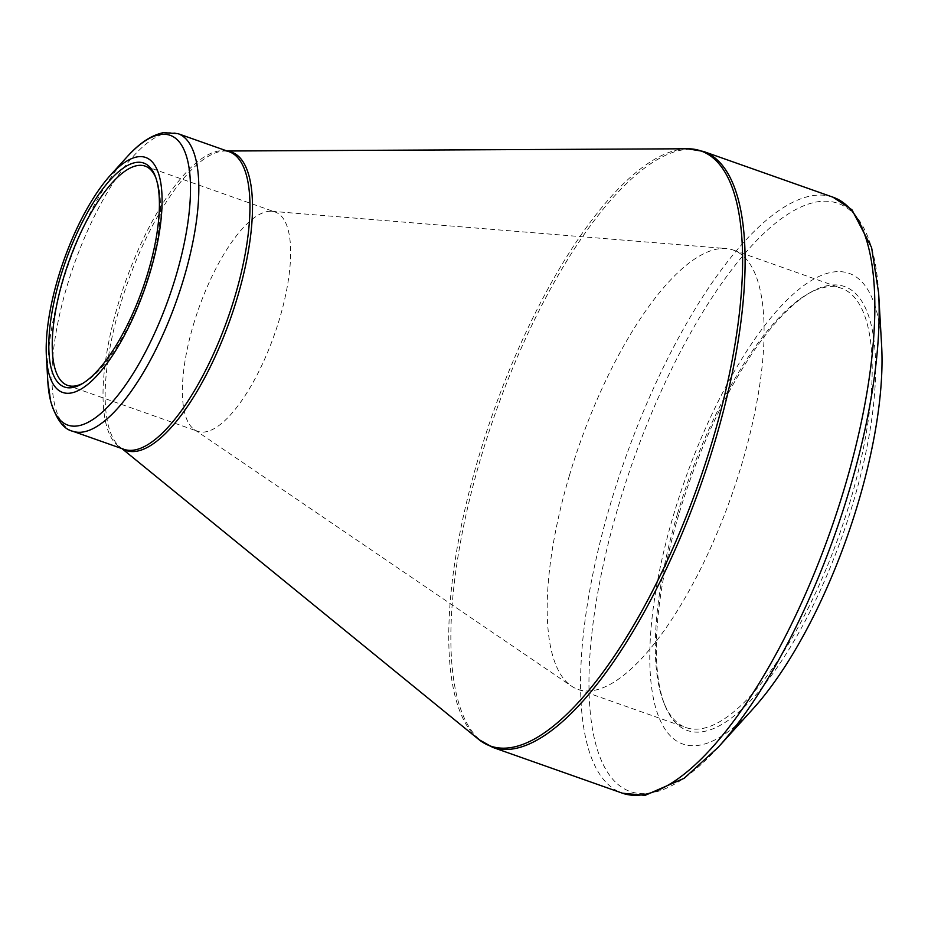<?xml version="1.0" encoding="UTF-8"?>
<svg xmlns="http://www.w3.org/2000/svg" width="928" height="928" viewBox="0 0 928 928"><rect width="100%" height="100%" fill="white"/><g stroke="black" fill="none" stroke-linecap="round" stroke-linejoin="round"><path stroke-width="0.7" stroke-dasharray="4.64 3.48" d="M678.693 514.889A235.48 81.084 -70.5 0 0 664.924 705.361A235.48 81.084 -70.5 0 0 842.38 535.7A235.48 81.084 -70.5 0 0 810.84 292.227A235.48 81.084 -70.5 0 0 678.693 514.889M753.2 708.644A249.597 85.944 109.5 0 1 659.263 718.121A249.597 85.944 109.5 0 1 673.461 515.26A249.597 85.944 109.5 0 1 798.289 289.826A249.597 85.944 109.5 0 1 881.6 345.112M82.836 383.345A116.29 40.043 -70.5 0 0 84.17 382.638A116.29 40.043 -70.5 0 0 149.431 272.67A116.29 40.043 -70.5 0 0 156.229 178.617A116.29 40.043 -70.5 0 0 155.637 177.225M193.418 324.765A116.29 40.043 109.5 0 1 271.66 211.294A116.29 40.043 109.5 0 1 275.222 212.06A116.29 40.043 109.5 0 1 274.259 335.043A116.29 40.043 109.5 0 1 197.768 431.346A116.29 40.043 109.5 0 1 194.52 429.699A116.29 40.043 109.5 0 1 193.418 324.765M569.316 475.867A232.986 80.226 109.5 0 1 726.067 248.542A232.986 80.226 109.5 0 1 733.224 250.05A232.986 80.226 109.5 0 1 731.264 496.457A232.986 80.226 109.5 0 1 578.028 689.423A232.986 80.226 109.5 0 1 571.509 686.117A232.986 80.226 109.5 0 1 569.316 475.867M677.405 514.042A232.986 80.226 109.5 0 1 808.16 293.735A232.986 80.226 109.5 0 1 841.313 288.225A232.986 80.226 109.5 0 1 839.364 534.632A232.986 80.226 109.5 0 1 686.117 727.61A232.986 80.226 109.5 0 1 663.787 702.496A232.986 80.226 109.5 0 1 677.405 514.042M718.179 747.307A311.901 107.393 109.5 0 1 600.799 759.139A311.901 107.393 109.5 0 1 618.547 505.656A311.901 107.393 109.5 0 1 774.52 223.961A311.901 107.393 109.5 0 1 878.63 293.039M492.745 747.388A316.054 108.82 109.5 0 1 495.39 413.146A316.054 108.82 109.5 0 1 703.25 151.38M832.973 197.188A316.054 108.82 -70.5 0 0 625.101 458.954A316.054 108.82 -70.5 0 0 622.456 793.208M122.473 448.804A158.247 54.485 109.5 0 1 120.211 447.192A158.247 54.485 109.5 0 1 120.188 305.486A158.247 54.485 109.5 0 1 224.82 151.02A158.247 54.485 109.5 0 1 227.592 151.183M687.428 148.77A315.624 108.68 -70.5 0 0 478.744 456.866A315.624 108.68 -70.5 0 0 478.778 739.488M72.813 431.265A157.818 54.346 109.5 0 1 66.909 286.601A157.818 54.346 109.5 0 1 177.932 133.644M227.082 151.009L224.82 151.02L229.042 151.693A157.818 54.346 -70.5 0 0 118.018 304.651A157.818 54.346 -70.5 0 0 123.923 449.314L120.211 447.192L121.962 448.618M126.834 157.11A153.665 52.908 -70.5 0 0 62.083 284.246A153.665 52.908 -70.5 0 0 47.78 380.909M67.616 385.387L197.768 431.346M145.081 166.089L275.222 212.06M194.52 429.699L571.509 686.117M271.66 211.294L726.067 248.542M578.028 689.423L686.117 727.61M733.224 250.05L841.313 288.225M156.229 178.617L155.092 175.752M84.17 382.638L81.49 384.146M663.787 702.496L664.924 705.361M808.16 293.735L810.84 292.227"/><path stroke-width="1.39" d="M881.6 345.112A249.597 85.944 109.5 0 1 753.2 708.644L718.179 747.307A311.901 107.393 109.5 0 0 849.619 489.242A311.901 107.393 109.5 0 0 878.63 293.039L881.6 345.112M57.988 278.238A124.596 42.897 109.5 0 1 110.49 175.148A124.596 42.897 109.5 0 1 162.029 205.042A124.596 42.897 109.5 0 1 105.282 365.725A124.596 42.897 109.5 0 1 46.4 356.607A124.596 42.897 109.5 0 1 57.988 278.238M148.144 271.834A118.784 40.902 109.5 0 1 81.49 384.146A118.784 40.902 109.5 0 1 65.575 261.336A118.784 40.902 109.5 0 1 155.092 175.752A118.784 40.902 109.5 0 1 148.144 271.834M155.637 177.225A116.29 40.043 -70.5 0 0 145.081 166.089A116.29 40.043 -70.5 0 0 63.278 278.794A116.29 40.043 -70.5 0 0 67.616 385.387A116.29 40.043 -70.5 0 0 82.836 383.345M121.962 448.618L478.778 739.488A315.624 108.68 -70.5 0 0 712.588 440.255A315.624 108.68 -70.5 0 0 687.428 148.77L703.25 151.38A316.054 108.82 109.5 0 1 715.07 441.067A316.054 108.82 109.5 0 1 492.745 747.388L622.456 793.208A316.054 108.82 -70.5 0 0 844.793 486.887A316.054 108.82 -70.5 0 0 832.973 197.188L851.927 209.74L871.601 247.532L878.63 293.039M227.592 151.183A158.247 54.485 109.5 0 1 230.19 319.476A158.247 54.485 109.5 0 1 122.473 448.804M183.825 278.296A157.818 54.346 109.5 0 1 72.813 431.265L123.923 449.314A157.818 54.346 -70.5 0 0 227.72 318.606A157.818 54.346 -70.5 0 0 229.042 151.693L177.932 133.644A157.818 54.346 109.5 0 1 183.825 278.296M46.4 356.607L47.78 380.909A153.665 52.908 -70.5 0 0 99.076 414.944A153.665 52.908 -70.5 0 0 175.926 276.161A153.665 52.908 -70.5 0 0 184.672 151.276A153.665 52.908 -70.5 0 0 126.834 157.11C135.523 147.529 147.575 136.126 163.351 132.646L177.932 133.644M703.25 151.38L832.973 197.188M227.082 151.009L687.428 148.77M110.49 175.148L126.834 157.11M72.813 431.265C63.58 429.316 56.179 419.247 50.599 401.07L47.78 380.909M492.745 747.388L478.778 739.488M622.456 793.208L645.088 795.354L684.133 778.302L718.179 747.307"/></g></svg>
